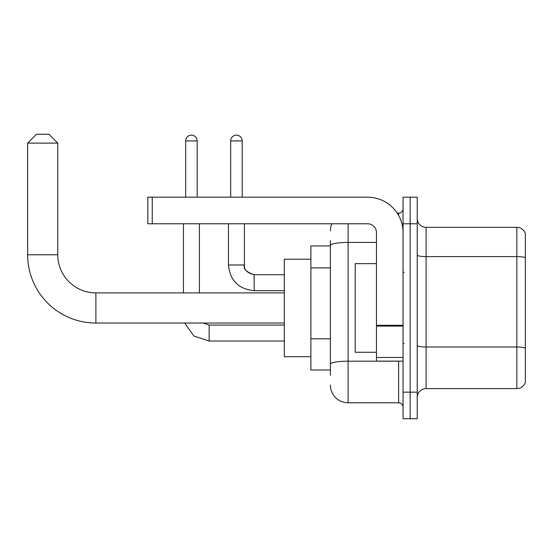 <?xml version="1.0" encoding="UTF-8"?>
<svg xmlns="http://www.w3.org/2000/svg" width="553" height="553" viewBox="0 0 553 553"><rect width="100%" height="100%" fill="white"/><g stroke="black" fill="none" stroke-linecap="round" stroke-linejoin="round"><path stroke-width="0.83" d="M330.383 375.314L330.383 245.504L330.383 245.926L310.883 245.926L310.883 369.998L330.383 369.998M403.054 392.153L403.054 418.739L410.139 418.739L410.139 392.153L410.139 418.739L417.232 418.739L417.232 392.153L410.139 392.153L410.139 223.771L410.139 392.153L403.054 392.153L403.054 223.771L410.139 223.771L410.139 197.186L410.139 223.771L417.232 223.771L417.232 392.153M417.232 223.771L417.232 197.186L403.054 197.186L403.054 223.771M348.107 223.771L348.107 402.784L398.623 402.784L398.623 361.137M397.206 213.133L398.623 213.133A4.431 4.431 0 0 0 403.054 208.702M330.383 367.337L330.383 364.261A17.724 3.076 180 0 1 348.107 361.185L398.623 361.185A4.431 0.767 0 0 0 400.158 361.137M376.469 242.428L348.107 242.428A17.724 3.076 180 0 0 330.383 245.504L330.383 240.61M403.054 407.215A4.431 4.431 0 0 0 398.623 402.784M330.383 230.857A17.724 17.724 0 0 1 331.862 223.771M348.107 402.784A17.724 17.724 0 0 1 330.383 385.061M417.232 397.469A8.862 8.862 0 0 1 426.093 388.607L516.841 388.607L516.841 227.318L426.093 227.318A8.862 8.862 0 0 1 417.232 218.456A8.862 8.862 0 0 0 426.093 227.318L426.093 388.607M525.35 233.698A8.862 8.862 0 0 0 516.841 227.318A8.862 8.862 0 0 1 525.35 233.698L525.35 382.227A8.862 8.862 0 0 1 516.841 388.607M525.35 257.836L525.35 348.114A8.862 1.541 180 0 0 516.841 347.001L426.093 347.001A8.862 1.541 -0 0 1 417.232 345.466M284.297 323.028L95.89 323.028A68.24 68.24 0 0 1 27.65 254.788L27.65 143.123L36.512 134.261L48.92 134.261L57.782 143.123L27.65 143.123M95.89 323.028L95.89 292.896A38.109 38.109 0 0 1 57.782 254.788L57.782 143.123M310.883 259.219L284.297 259.219L284.297 356.706L310.883 356.706M185.663 197.186L185.663 140.911A5.758 5.758 0 0 1 191.421 135.146A5.758 5.758 0 0 1 197.186 140.911L197.186 197.186M199.398 292.896L199.398 223.771M183.444 292.896L183.444 223.771M230.684 197.186L230.684 140.911A5.758 5.758 0 0 1 236.442 135.146A5.758 5.758 0 0 1 242.2 140.911L242.2 197.186M403.054 361.137L376.469 361.137L376.469 325.295L403.054 325.295M403.054 232.633A35.447 35.447 0 0 0 367.6 197.186L152.255 197.186L152.255 223.771L367.6 223.771A8.862 8.862 0 0 1 376.469 232.633L376.469 325.295M152.255 223.771L147.824 223.771L147.824 197.186L152.255 197.186M376.469 263.65L355.199 263.65L355.199 352.275L376.469 352.275M330.383 267.894L310.883 267.894M330.383 338.795L310.883 338.795M398.623 215.47L398.623 213.133M525.35 257.719A8.862 1.541 180 0 0 516.841 256.606L426.093 256.606A8.862 1.541 0 0 1 417.232 255.071M27.65 254.788L57.782 254.788M209.145 325.081L209.145 341.014L193.999 336.079L184.633 323.028L193.999 336.079L209.145 341.014L193.999 336.079L184.633 323.028L193.999 336.079L209.145 341.014L193.999 336.079L184.633 323.028L193.999 336.079L209.145 341.014L193.999 336.079L184.633 323.028L193.999 336.079L209.145 341.014L193.999 336.079L184.633 323.028L193.999 336.079L209.145 341.014L193.999 336.079L184.633 323.028L193.999 336.079L209.145 341.014L193.999 336.079L184.633 323.028M185.663 140.911L197.186 140.911M244.419 223.771L244.419 264.977C243.88 269.705 247.129 272.954 254.166 274.73C247.129 272.954 243.88 269.705 244.419 264.977C243.88 269.705 247.129 272.954 254.166 274.73C247.129 272.954 243.88 269.705 244.419 264.977C243.88 269.705 247.129 272.954 254.166 274.73C247.129 272.954 243.88 269.705 244.419 264.977C243.88 269.705 247.129 272.954 254.166 274.73C247.129 272.954 243.88 269.705 244.419 264.977C243.88 269.705 247.129 272.954 254.166 274.73C247.129 272.954 243.88 269.705 244.419 264.977C243.88 269.705 247.129 272.954 254.166 274.73L254.166 290.678C238.578 289.136 230.007 280.571 228.465 264.977L244.405 264.977M230.684 140.911L242.2 140.911M403.054 326.07L376.469 326.07M376.469 357.473L403.054 357.473M284.297 292.896L95.89 292.896M203.179 323.028L209.145 325.067L203.179 323.028L209.145 325.067L203.179 323.028L209.145 325.067L203.179 323.028L209.145 325.067L203.179 323.028L209.145 325.067L203.179 323.028L209.145 325.067L203.179 323.028L209.145 325.067L284.297 325.067M284.297 341.014L209.145 341.014M228.465 223.771L228.465 264.977C230.007 280.571 238.578 289.136 254.166 290.678C238.578 289.136 230.007 280.571 228.465 264.977C230.007 280.571 238.578 289.136 254.166 290.678C238.578 289.136 230.007 280.571 228.465 264.977C230.007 280.571 238.578 289.136 254.166 290.678C238.578 289.136 230.007 280.571 228.465 264.977C230.007 280.571 238.578 289.136 254.166 290.678C238.578 289.136 230.007 280.571 228.465 264.977C230.007 280.571 238.578 289.136 254.166 290.678C238.578 289.136 230.007 280.571 228.465 264.977C230.007 280.571 238.578 289.136 254.166 290.678L284.297 290.678M244.419 264.977C243.05 268.806 246.299 272.055 254.166 274.73L284.297 274.73M403.939 272.511L403.054 271.627M403.939 343.406L403.054 344.298"/></g></svg>
